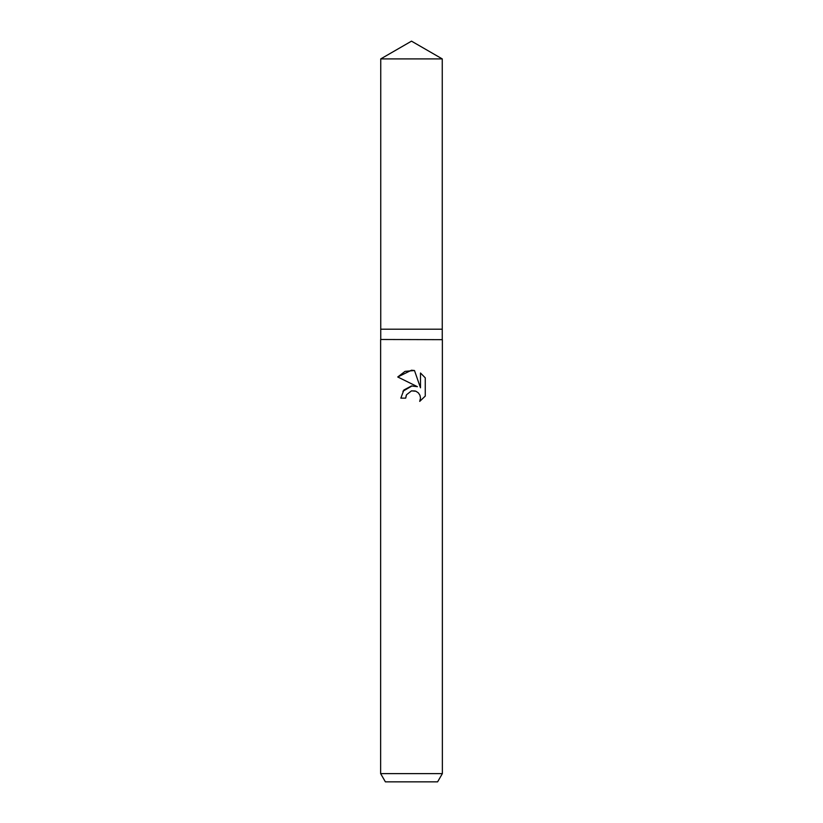 <?xml version="1.0" encoding="UTF-8"?>
<svg xmlns="http://www.w3.org/2000/svg" width="823" height="823" viewBox="0 0 823 823"><rect width="100%" height="100%" fill="white"/><g stroke="black" fill="none" stroke-linecap="round" stroke-linejoin="round"><path stroke-width="1.23" d="M380.74 58.906L442.26 58.906L411.5 41.15L380.74 58.906L380.74 329.2L411.5 329.2L380.74 329.2L380.74 339.488L442.363 339.662L442.363 773.62L380.638 773.62L385.39 781.85L437.61 781.85L442.363 773.62M442.26 58.906L442.26 329.2L411.5 329.2L442.26 329.2L442.26 339.488M380.74 339.488L442.363 339.662M406.5 394.773L411.479 390.863L406.5 394.773L405.718 398.126L400.852 398.126L403.867 390.009L411.5 385.956L417.395 386.676L397.746 376.985L411.5 370.206L414.483 370.525L420.491 387.808L420.491 373.004L425.254 377.829L425.254 396.089L419.72 401.387L420.502 398.075L419.946 395.246L418.351 392.859L415.954 391.254L411.5 390.863L415.173 390.976M405.718 398.126L406.212 395.41M419.72 401.387L425.254 396.089M417.395 386.676L414.082 385.905M412.097 385.894L402.931 391.234M425.254 377.829L420.491 373.004M414.483 370.525L405.06 371.368L397.746 376.985M380.638 339.662L380.638 773.62"/></g></svg>
